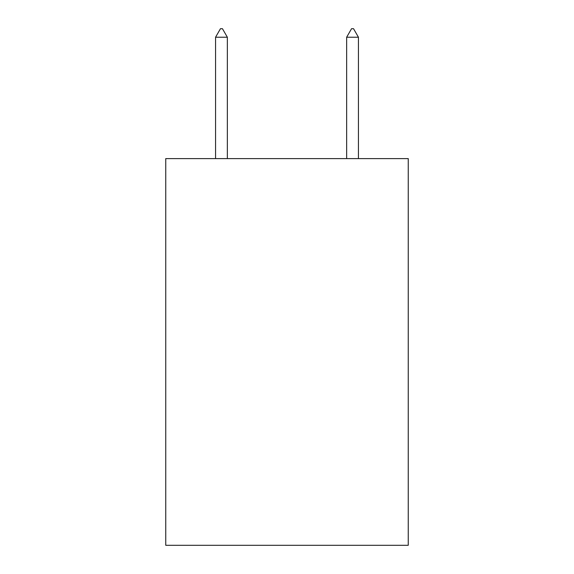 <?xml version="1.0" encoding="UTF-8"?>
<svg xmlns="http://www.w3.org/2000/svg" width="574" height="574" viewBox="0 0 574 574"><rect width="100%" height="100%" fill="white"/><g stroke="black" fill="none" stroke-linecap="round" stroke-linejoin="round"><path stroke-width="0.86" d="M408.25 158.603L408.25 545.3L165.75 545.3L165.75 158.603L408.25 158.603M227.354 37.224L222.439 28.7L220.473 28.7L215.559 37.224L227.354 37.224L227.354 158.603M215.559 37.224L215.559 158.603M351.561 28.7L353.527 28.7L358.441 37.224L346.646 37.224L351.561 28.7M358.441 158.603L358.441 37.224M346.646 158.603L346.646 37.224"/></g></svg>
